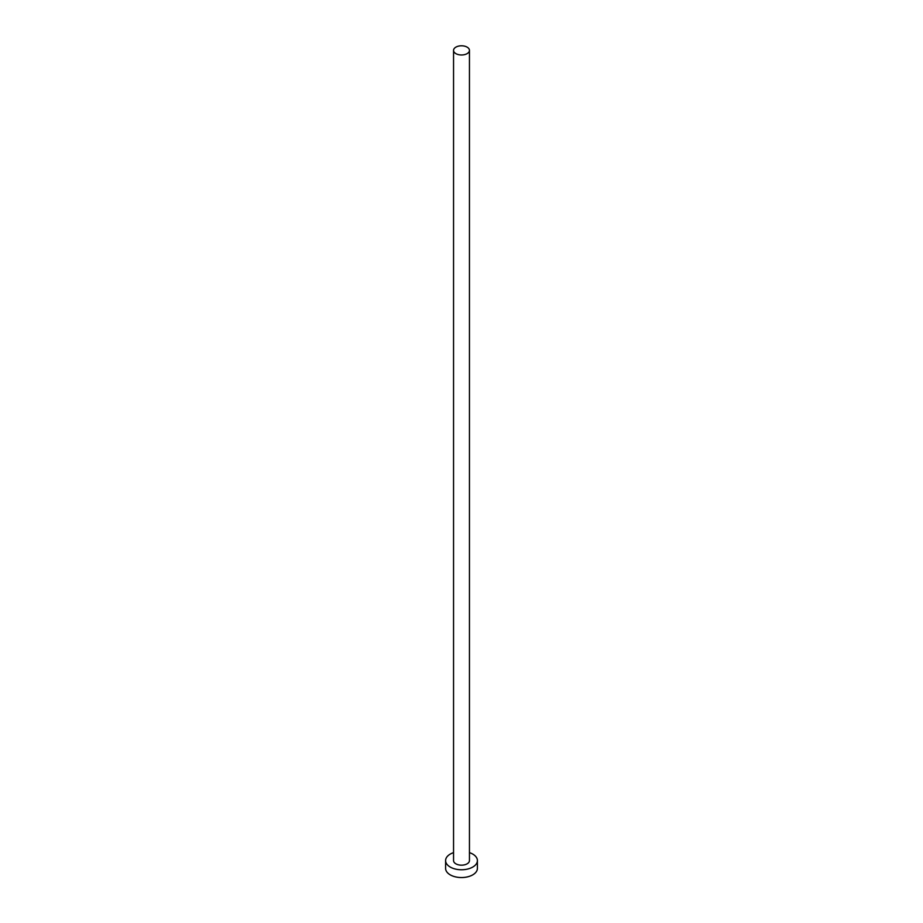 <?xml version="1.0" encoding="UTF-8"?>
<svg xmlns="http://www.w3.org/2000/svg" width="923" height="923" viewBox="0 0 923 923"><rect width="100%" height="100%" fill="white"/><g stroke="black" fill="none" stroke-linecap="round" stroke-linejoin="round"><path stroke-width="1.38" d="M455.881 53.638A7.949 4.592 0 0 0 464.546 54.63A7.949 4.592 0 0 0 469.449 50.396A7.949 4.592 0 0 0 467.119 47.142A7.949 4.592 0 0 0 458.454 46.15A7.949 4.592 0 0 0 453.551 50.396A7.949 4.592 0 0 0 455.881 53.638M453.551 50.396L453.551 860.582A7.949 4.592 0 0 0 455.881 863.824A7.949 4.592 0 0 0 464.546 864.816A7.949 4.592 0 0 0 469.449 860.582L469.449 50.396M453.551 852.633A15.899 9.184 0 0 0 445.601 860.582A15.899 9.184 0 0 0 450.251 867.066A15.899 9.184 0 0 0 467.58 869.062A15.899 9.184 0 0 0 477.399 860.582A15.899 9.184 0 0 0 472.749 854.087A15.899 9.184 0 0 0 469.449 852.633M445.601 860.582L445.601 868.37A15.899 9.184 0 0 0 450.251 874.866A15.899 9.184 0 0 0 467.58 876.85A15.899 9.184 0 0 0 477.399 868.37L477.399 860.582"/></g></svg>
